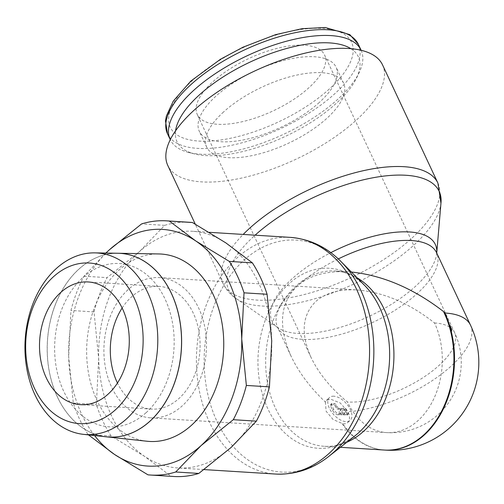 <?xml version="1.0" encoding="UTF-8"?>
<svg xmlns="http://www.w3.org/2000/svg" width="504" height="504" viewBox="0 0 504 504"><rect width="100%" height="100%" fill="white"/><g stroke="black" fill="none" stroke-linecap="round" stroke-linejoin="round"><path stroke-width="0.38" stroke-dasharray="2.52 1.89" d="M382.542 64.903A118.566 48.705 -25.1 0 1 356.171 120.254A118.566 48.705 -25.1 0 1 245.668 177.124A118.566 48.705 -25.1 0 1 167.801 165.488M441.006 202.621A116.21 47.735 -25.1 0 1 440.817 204.29A116.21 47.735 -25.1 0 1 413.33 245.599A116.21 47.735 -25.1 0 1 261.954 306.022A116.21 47.735 -25.1 0 1 237.586 299.489A116.21 47.735 -25.1 0 1 236.187 298.57A116.21 47.735 -25.1 0 1 254.539 235.683A116.21 47.735 -25.1 0 1 255.1 235.179M436.722 253.197L436.735 253.058A90.178 37.044 -25.1 0 1 436.722 253.197A90.178 37.044 -25.1 0 1 436.577 254.488A90.178 37.044 -25.1 0 1 415.246 286.549A90.178 37.044 -25.1 0 1 297.776 333.434A90.178 37.044 -25.1 0 1 278.869 328.362A90.178 37.044 -25.1 0 1 277.786 327.65A90.178 37.044 -25.1 0 1 292.03 278.851A90.178 37.044 -25.1 0 1 330.826 252.636M325.389 402.053L326.101 411.214L333.094 419.498L342.77 423.738A15.372 8.417 47.8 0 0 343.381 423.801A15.372 8.417 47.8 0 0 347.773 422.484A15.372 8.417 47.8 0 0 347.936 411.768L340.238 402.986L330.656 399.181L326.466 400.315L325.389 402.053C310.13 387.526 298.689 372.236 291.066 356.171C277.931 326.409 279.915 303.087 297.032 286.203C309.286 275.417 326.435 270.623 348.478 271.813L351.37 272.028M364.222 284.993A90.178 65.74 -86.4 0 0 288.924 283.809A90.178 65.74 -86.4 0 0 267.939 408.996A90.178 65.74 -86.4 0 0 354.797 436.004M346.702 267.87A116.21 84.716 -86.4 0 0 341.095 261.664A116.21 84.716 -86.4 0 0 244.056 260.146A116.21 84.716 -86.4 0 0 217.016 421.47A116.21 84.716 -86.4 0 0 328.942 456.271A116.21 84.716 -86.4 0 0 333.944 452.044M188.187 467.737A118.566 86.436 -86.4 0 0 231.053 447.502A118.566 86.436 -86.4 0 0 271.725 340.792A118.566 86.436 -86.4 0 0 225.874 242.903A118.566 86.436 -86.4 0 0 192.585 231.279A118.566 86.436 -86.4 0 0 182.209 231.481A118.566 86.436 -86.4 0 0 139.343 251.716A118.566 86.436 -86.4 0 0 98.671 358.432A118.566 86.436 -86.4 0 0 144.522 456.322A118.566 86.436 -86.4 0 0 177.805 467.945A118.566 86.436 -86.4 0 0 188.187 467.737M333.919 396.22A15.372 8.417 47.8 0 0 329.528 397.53A15.372 8.417 47.8 0 0 331.216 411.491A15.372 8.417 47.8 0 0 345.807 421.596A15.372 8.417 47.8 0 0 350.198 420.286A15.372 8.417 47.8 0 0 348.51 406.319A15.372 8.417 47.8 0 0 333.919 396.22M339.242 413.797L340.584 413.879L340.106 408.221L338.921 408.146A1.758 0.964 -132.2 0 1 337.044 406.621L336.363 405.172A1.758 0.964 47.8 0 0 334.486 403.641L332.086 403.496A1.758 0.964 47.8 0 0 331.582 403.641A1.758 0.964 47.8 0 0 331.563 404.87L333.604 409.223A5.267 2.885 47.8 0 0 339.242 413.797L338.152 414.786L339.501 414.868L339.016 409.204L337.837 409.135A1.758 0.964 -132.2 0 1 335.954 407.61L335.28 406.155A1.758 0.964 47.8 0 0 333.396 404.63L330.996 404.485A1.758 0.964 47.8 0 0 330.498 404.63A1.758 0.964 47.8 0 0 330.479 405.859L332.514 410.206A5.267 2.885 47.8 0 0 338.152 414.786M343.709 408.442L341.762 408.322L342.241 413.986L344.188 414.105L343.709 408.442L342.619 409.431L340.673 409.311L341.151 414.968L343.098 415.094L342.619 409.431M347.64 414.32A1.758 0.964 47.8 0 0 348.144 414.168A1.758 0.964 47.8 0 0 348.163 412.946L346.802 410.042A1.758 0.964 47.8 0 0 345.36 408.549L345.839 414.206L347.64 414.32L346.55 415.309A1.758 0.964 47.8 0 0 347.054 415.157A1.758 0.964 47.8 0 0 347.073 413.935L345.712 411.031A1.758 0.964 47.8 0 0 344.276 409.538L344.755 415.195L346.55 415.309M340.584 413.879L339.501 414.868M340.106 408.221L339.016 409.204M341.762 408.322L340.673 409.311M342.241 413.986L341.151 414.968M344.188 414.105L343.098 415.094M346.802 410.042L345.712 411.031M345.36 408.549L344.276 409.538M345.839 414.206L344.755 415.195M385.604 450.116A87.822 64.021 93.6 0 1 384.243 450.028A87.822 64.021 93.6 0 1 342.77 423.738M173.798 476.494A127.348 92.837 93.6 0 1 171.02 476.261L144.522 456.322L111.1 435.947A127.348 92.837 93.6 0 1 96.377 404.517L98.671 358.432L94.034 311.913A127.348 92.837 93.6 0 1 107.094 277.647L139.343 251.716L164.663 225.357A127.348 92.837 93.6 0 1 178.517 222.516A127.348 92.837 93.6 0 1 189.668 222.296M147.949 474.825L171.02 476.261M164.663 225.357L141.593 223.915M105.859 253.058L84.017 276.205A127.348 92.837 -86.4 0 0 70.957 310.47L68.67 356.555A118.566 86.436 93.6 0 1 105.966 253.065M84.017 276.205L107.094 277.647M94.034 311.913L70.957 310.47M94.569 435.55A118.566 86.436 93.6 0 1 68.67 356.555L73.307 403.074A127.348 92.837 -86.4 0 0 88.03 434.511L88.483 434.895M73.307 403.074L96.377 404.517M111.1 435.947L88.03 434.511M147.073 441.246A93.883 68.443 93.6 0 1 88.288 371.82A93.883 68.443 93.6 0 1 118.887 270.22A93.883 68.443 93.6 0 1 158.773 253.947M106.438 436.842A92.018 67.082 93.6 0 1 48.844 368.777A92.018 67.082 93.6 0 1 78.838 269.218A92.018 67.082 93.6 0 1 117.898 253.26M146.009 412.738A81.812 59.642 93.6 0 1 63.687 391.211A81.812 59.642 93.6 0 1 82.725 277.641M146.065 412.738A81.812 59.642 -86.4 0 0 165.104 299.162A81.812 59.642 -86.4 0 0 82.782 277.641M117.873 253.26A92.018 67.082 -86.4 0 0 78.775 269.212A92.018 67.082 -86.4 0 0 48.787 368.796A92.018 67.082 -86.4 0 0 106.407 436.836M122.138 308.02A61.475 44.818 93.6 0 1 131.418 296.976A61.475 44.818 93.6 0 1 159.031 286.379A61.475 44.818 93.6 0 1 198.841 330.983A61.475 44.818 93.6 0 1 178.977 398.494A61.475 44.818 93.6 0 1 151.364 409.097A61.475 44.818 93.6 0 1 117.457 383.034M128.022 289.731A70.258 51.219 -86.4 0 0 105.317 366.887A70.258 51.219 -86.4 0 0 150.816 417.86A70.258 51.219 -86.4 0 0 182.372 405.745A70.258 51.219 -86.4 0 0 205.078 328.589A70.258 51.219 -86.4 0 0 159.579 277.616A70.258 51.219 -86.4 0 0 128.022 289.731M150.816 417.86L386.618 432.589A70.258 51.219 93.6 0 0 418.175 420.475A70.258 51.219 93.6 0 0 434.517 322.938C409.418 303.188 383.569 292.188 356.983 289.939C339.343 288.987 325.628 292.83 315.825 301.455C302.135 314.962 300.541 333.616 311.056 357.43C318.761 373.521 330.901 388.376 347.476 401.99A70.258 28.86 -25.1 0 0 422.755 377.817A70.258 28.86 -25.1 0 0 454.627 332.659L324.532 54.936A70.258 28.86 154.9 0 0 304.429 45.215A70.258 28.86 154.9 0 0 229.15 69.382A70.258 28.86 154.9 0 0 197.278 114.547A70.258 28.86 154.9 0 0 217.382 124.267A70.258 28.86 154.9 0 0 292.66 100.094A70.258 28.86 154.9 0 0 324.532 54.936M361.135 50.28A105.393 43.294 -25.1 0 1 359.131 72.645A105.393 43.294 -25.1 0 1 337.655 99.389A105.393 43.294 -25.1 0 1 188.723 152.466A105.393 43.294 -25.1 0 1 170.264 139.703M350.891 48.667A100.12 41.126 -25.1 0 1 356.498 78.107A100.12 41.126 -25.1 0 1 336.092 103.515A100.12 41.126 -25.1 0 1 194.607 153.94A100.12 41.126 -25.1 0 1 175.575 130.801M319.29 102.463A75.531 31.027 -25.1 0 1 248.9 138.695A75.531 31.027 -25.1 0 1 199.294 131.286A75.531 31.027 -25.1 0 1 216.09 96.018A75.531 31.027 -25.1 0 1 286.486 59.793A75.531 31.027 -25.1 0 1 336.092 67.202A75.531 31.027 -25.1 0 1 319.29 102.463M223.562 111.976A75.531 31.027 154.9 0 0 206.766 147.237A75.531 31.027 154.9 0 0 256.372 154.646A75.531 31.027 154.9 0 0 326.768 118.421A75.531 31.027 154.9 0 0 343.564 83.154A75.531 31.027 154.9 0 0 293.958 75.745A75.531 31.027 154.9 0 0 223.562 111.976M437.907 183.097A118.566 48.705 -25.1 0 1 411.541 238.449A118.566 48.705 -25.1 0 1 257.097 300.094A118.566 48.705 -25.1 0 1 223.171 283.689A118.566 48.705 -25.1 0 1 243.18 234.436M436.577 254.488L436.565 252.693A87.828 36.074 -25.1 0 1 417.035 293.7A87.828 36.074 -25.1 0 1 302.633 339.362A87.828 36.074 -25.1 0 1 277.502 327.209A87.828 36.074 -25.1 0 1 297.032 286.203A87.828 36.074 -25.1 0 1 338.316 258.917M470.534 325.206A87.828 36.074 -25.1 0 1 450.998 366.213A87.828 36.074 -25.1 0 1 347.936 411.768M342.134 423.65A87.828 64.027 -86.4 0 0 384.325 450.041M357.115 277.824A87.828 64.027 -86.4 0 0 335.273 270.988A87.828 64.027 -86.4 0 0 295.829 286.127A87.828 64.027 -86.4 0 0 275.398 408.051A87.828 64.027 -86.4 0 0 324.324 446.298A87.828 64.027 -86.4 0 0 346.853 442.229M290.386 237.384A118.566 86.436 -86.4 0 0 237.145 257.827A118.566 86.436 -86.4 0 0 209.557 422.421A118.566 86.436 -86.4 0 0 275.606 474.05M348.163 412.946L347.073 413.935M334.486 403.641L333.396 404.63M336.363 405.172L335.28 406.155M338.921 408.146L337.837 409.135M337.044 406.621L335.954 407.61M332.086 403.496L330.996 404.485M331.563 404.87L330.479 405.859M333.604 409.223L332.514 410.206M434.517 322.938A70.258 28.86 -25.1 0 1 450.211 327.524M450.967 328.091A70.258 28.86 -25.1 0 1 454.627 332.659A70.258 70.258 0 0 1 386.618 432.589A70.258 51.219 93.6 0 1 347.476 401.99M329.301 89.013A100.12 41.126 -25.1 0 1 198.885 141.07A100.12 41.126 -25.1 0 1 192.496 80.47A100.12 41.126 -25.1 0 1 322.913 28.413A100.12 41.126 -25.1 0 1 329.301 89.013M358.376 44.384A105.393 43.294 -25.1 0 1 334.94 93.587A105.393 43.294 -25.1 0 1 197.656 148.384A105.393 43.294 -25.1 0 1 167.498 133.799M237.586 299.489C231.248 295.646 226.441 290.38 223.171 283.689L195.268 224.116M440.817 204.29L440.956 203.213M277.786 327.65L236.187 298.57M278.869 328.362L277.502 327.209L291.066 356.171M340.383 447.3L324.324 446.298C335.752 447.357 347.552 442.512 359.711 431.764M330.17 455.301L328.942 456.271M204.038 469.583L177.805 467.945M326.466 400.315L329.528 397.53M347.773 422.484L350.198 420.286M348.144 414.168L347.054 415.157M331.582 403.641L330.498 404.63M384.243 450.028A87.828 87.828 0 0 0 384.924 450.078M151.364 409.097L80.564 404.674M159.031 286.379L88.225 281.957M159.579 277.616L356.983 289.939M311.056 357.43L197.278 114.547M194.607 153.94L188.723 152.466M206.766 147.237L199.294 131.286M343.564 83.154L336.092 67.202M356.498 78.107L359.131 72.645M348.478 271.813L335.273 270.988C346.765 271.366 357.865 277.635 368.575 289.806M342.197 262.773L341.095 261.664M209.267 232.319L192.585 231.279"/><path stroke-width="0.76" d="M195.268 224.116L167.801 165.488A118.566 48.705 -25.1 0 1 194.172 110.137A118.566 48.705 -25.1 0 1 304.674 53.267A118.566 48.705 -25.1 0 1 382.542 64.903L437.907 183.097A118.566 48.705 -25.1 0 0 403.981 166.692A118.566 48.705 -25.1 0 0 249.537 228.331A118.566 48.705 -25.1 0 0 243.18 234.436M255.1 235.179A116.21 47.735 -25.1 0 1 405.915 175.266A116.21 47.735 -25.1 0 1 441.006 202.621L436.735 253.058A90.178 37.044 -25.1 0 0 409.494 231.966A90.178 37.044 -25.1 0 0 330.826 252.636M330.17 455.301L354.797 436.004A90.178 65.74 -86.4 0 0 358.678 432.722A90.178 65.74 -86.4 0 0 359.711 431.764A90.178 65.74 -86.4 0 0 379.657 307.534A90.178 65.74 -86.4 0 0 368.575 289.806A90.178 65.74 -86.4 0 0 364.222 284.993L342.197 262.773M333.944 452.044A116.21 84.716 -86.4 0 0 335.273 450.809A116.21 84.716 -86.4 0 0 360.984 290.714A116.21 84.716 -86.4 0 0 346.702 267.87C331.311 249.386 312.543 239.224 290.386 237.384L209.267 232.319M233.302 419.7A127.348 92.837 -86.4 0 0 246.362 385.434L241.725 338.915A118.566 86.436 93.6 0 1 201.052 445.631L233.302 419.7L256.372 421.142L231.053 447.502L198.803 473.432A127.348 92.837 93.6 0 1 184.949 476.274A127.348 92.837 93.6 0 1 173.798 476.494L150.721 475.051A127.348 92.837 -86.4 0 0 161.872 474.831A127.348 92.837 -86.4 0 0 175.732 471.99L201.052 445.631A118.566 86.436 93.6 0 1 158.187 465.866A118.566 86.436 93.6 0 1 114.521 454.451L147.949 474.825A127.348 92.837 -86.4 0 0 150.721 475.051M198.803 473.432L175.732 471.99M451.697 330.838A87.828 64.027 -86.4 0 0 450.217 325.553M444.799 313.022A87.822 64.021 93.6 0 1 449.612 325.515A87.822 64.021 93.6 0 1 451.099 330.807A87.822 64.021 93.6 0 1 385.604 450.116A87.828 87.828 0 0 1 384.325 450.041A87.828 64.027 -86.4 0 0 423.769 434.902A87.828 64.027 -86.4 0 0 444.2 312.978A87.828 64.027 -86.4 0 0 443.507 311.541L444.799 313.022A87.828 36.074 -25.1 0 1 445.397 313.053A87.828 36.074 -25.1 0 1 470.534 325.206L436.565 252.693A87.828 36.074 -25.1 0 0 411.434 240.54A87.828 36.074 -25.1 0 0 338.316 258.917M351.37 272.028C382.977 275.386 413.69 288.553 443.507 311.541L443.507 311.541M244.018 292.83A127.348 92.837 -86.4 0 0 229.295 261.4L195.873 241.025A118.566 86.436 93.6 0 1 241.725 338.915L244.018 292.83L267.089 294.273L271.725 340.792L269.438 386.877A127.348 92.837 93.6 0 1 256.372 421.142M269.438 386.877L246.362 385.434M169.376 221.086A127.348 92.837 -86.4 0 0 166.597 220.853A127.348 92.837 -86.4 0 0 155.446 221.073A127.348 92.837 -86.4 0 0 141.593 223.915L109.343 249.845A118.566 86.436 93.6 0 1 152.208 229.61A118.566 86.436 93.6 0 1 195.873 241.025L169.376 221.086L192.446 222.529L225.874 242.903L252.365 262.842A127.348 92.837 93.6 0 1 267.089 294.273M252.365 262.842L229.295 261.4M166.597 220.853L189.668 222.296A127.348 92.837 93.6 0 1 192.446 222.529M105.966 253.065A118.566 86.436 93.6 0 1 109.343 249.845L105.859 253.058M88.483 434.895L114.521 454.451A118.566 86.436 93.6 0 1 94.569 435.55M117.898 253.26A92.018 67.082 93.6 0 1 117.93 253.26L158.773 253.947A93.883 68.443 93.6 0 1 221.571 320.651A93.883 68.443 93.6 0 1 191.507 425.25A93.883 68.443 93.6 0 1 147.073 441.246L106.464 436.842A92.018 67.082 93.6 0 1 106.438 436.842M117.93 253.26A92.018 67.082 93.6 0 1 179.487 318.641A92.018 67.082 93.6 0 1 150.016 421.168A92.018 67.082 93.6 0 1 106.464 436.842M83.5 434.354L106.407 436.836A92.018 67.082 -86.4 0 0 149.953 421.161A92.018 67.082 -86.4 0 0 179.424 318.641A92.018 67.082 -86.4 0 0 117.873 253.26L94.834 252.876A90.966 66.314 93.6 0 1 155.679 317.507A90.966 66.314 93.6 0 1 126.548 418.856A90.966 66.314 93.6 0 1 83.5 434.354A90.966 66.314 93.6 0 1 26.536 367.088A90.966 66.314 93.6 0 1 56.183 268.645A90.966 66.314 93.6 0 1 94.834 252.876M53.285 276.898A80.438 58.64 93.6 0 1 134.222 298.059A80.438 58.64 93.6 0 1 115.51 409.733A80.438 58.64 93.6 0 1 34.568 388.571A80.438 58.64 93.6 0 1 53.285 276.898M108.171 394.078A61.475 44.818 93.6 0 1 80.564 404.674A61.475 44.818 93.6 0 1 40.748 360.07A61.475 44.818 93.6 0 1 60.619 292.559A61.475 44.818 93.6 0 1 88.225 281.957A61.475 44.818 93.6 0 1 128.041 326.56A61.475 44.818 93.6 0 1 108.171 394.078M117.457 383.034A61.475 44.818 93.6 0 1 122.138 308.02M170.264 139.703A105.393 43.294 -25.1 0 1 170.213 139.602A105.393 43.294 -25.1 0 1 193.656 90.399A105.393 43.294 -25.1 0 1 291.879 39.841A105.393 43.294 -25.1 0 1 361.091 50.186A105.393 43.294 -25.1 0 1 361.135 50.28M175.575 130.801A100.12 41.126 -25.1 0 1 199.294 94.972A100.12 41.126 -25.1 0 1 350.891 48.667M346.853 442.229A87.828 64.027 -86.4 0 0 363.768 431.153A87.828 64.027 -86.4 0 0 384.199 309.236A87.828 64.027 -86.4 0 0 357.115 277.824M204.038 469.583L275.606 474.05A118.566 86.436 -86.4 0 0 328.854 453.613A118.566 86.436 -86.4 0 0 356.441 289.019A118.566 86.436 -86.4 0 0 290.386 237.384M450.211 327.524A70.258 28.86 -25.1 0 1 450.967 328.091M170.213 139.602L167.498 133.799A105.393 43.294 -25.1 0 1 190.934 84.596A105.393 43.294 -25.1 0 1 328.217 29.799A105.393 43.294 -25.1 0 1 358.376 44.384L361.091 50.186M440.956 203.213L437.907 183.097M384.325 450.041L340.383 447.3M384.924 450.078A87.828 87.828 0 0 0 470.534 325.206M167.498 133.799L165.482 120.928L166.377 116.008L173.269 101.109L190.783 81.112L220.5 59.233L242.972 47.212L275.543 34.669L301.99 28.69L325.282 27.506L349.814 34.619L358.376 44.384M275.606 474.05C297.82 474.989 317.709 467.239 335.273 450.809"/></g></svg>
